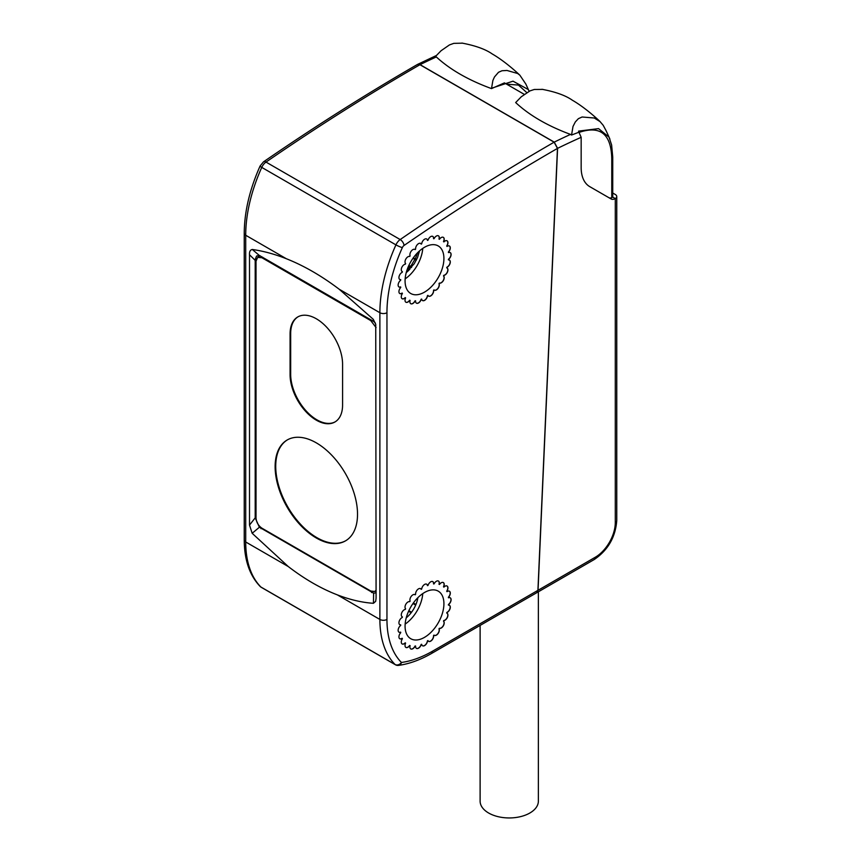 <?xml version="1.0" encoding="UTF-8"?>
<svg xmlns="http://www.w3.org/2000/svg" width="861" height="861" viewBox="0 0 861 861"><rect width="100%" height="100%" fill="white"/><g stroke="black" fill="none" stroke-linecap="round" stroke-linejoin="round"><path stroke-width="1.29" d="M288.284 566.56L252.165 533.293L249.507 525.081L249.507 254.748C249.303 251.616 250.239 249.862 252.316 249.486C263.208 250.992 274.562 254.081 286.369 258.741C303.987 265.726 321.605 275.897 339.223 289.253L373.276 319.313L375.74 324.403L376.085 598.158L375.687 601.322L373.437 603.303C362.061 602.549 350.029 599.74 337.318 594.865C320.97 588.547 304.622 579.109 288.284 566.56L245.708 541.978A111.887 64.597 120 0 0 260.883 587.019L395.059 664.488A111.887 64.597 -60 0 1 379.884 619.446L379.884 312.726A124.845 72.076 -60 0 1 395.931 244.868L261.755 167.4A124.845 72.076 120 0 0 245.708 235.257L286.369 258.741M373.437 603.303L373.62 593.175L259.398 527.233L252.165 533.293M376.085 592.82L373.62 593.175M375.418 323.112L373.652 321.444L373.276 319.313M249.507 525.081L255.2 517.859L255.2 260.366L249.507 254.748M255.2 517.859L259.398 527.233M252.316 249.486L259.247 255.394L373.652 321.444M256.46 258.817L255.168 259.559L256.556 256.061L259.247 255.394M255.168 259.559L255.2 260.366M402.41 271.689A4.165 2.4 -60 0 1 402.152 271.57A4.165 2.4 -60 0 1 401.775 267.502A4.165 2.4 -60 0 1 405.327 264.176A34.128 19.706 -60 0 1 405.617 263.574A4.165 2.4 -60 0 1 405.886 258.967A4.165 2.4 -60 0 1 409.739 256.438A34.128 19.706 -60 0 1 410.116 255.889A4.165 2.4 -60 0 1 411.224 251.143A4.165 2.4 -60 0 1 414.927 249.432A4.165 2.4 -60 0 1 415.163 249.604A34.128 19.706 -60 0 1 415.605 249.141A4.165 2.4 -60 0 1 417.23 244.739A4.165 2.4 -60 0 1 420.599 243.437A4.165 2.4 -60 0 1 421.233 244.147A34.128 19.706 -60 0 1 421.696 243.803A4.165 2.4 -60 0 1 423.687 239.918A4.165 2.4 -60 0 1 426.701 238.992A4.165 2.4 -60 0 1 427.53 240.445A34.128 19.706 -60 0 1 428.003 240.241A4.165 2.4 -60 0 1 432.792 236.409A4.165 2.4 -60 0 1 433.632 238.734A34.128 19.706 -60 0 1 434.073 238.691A4.165 2.4 -60 0 1 438.464 235.839A4.165 2.4 -60 0 1 439.11 239.143A34.128 19.706 -60 0 1 439.487 239.261A4.165 2.4 -60 0 1 443.34 237.345A4.165 2.4 -60 0 1 443.609 241.64A34.128 19.706 -60 0 1 443.899 241.909A4.165 2.4 -60 0 1 447.085 240.822A4.165 2.4 -60 0 1 446.816 246.052A34.128 19.706 -60 0 1 446.999 246.45A4.165 2.4 -60 0 1 449.431 246.02A4.165 2.4 -60 0 1 448.506 252.079A34.128 19.706 120 0 1 448.57 252.585A4.165 2.4 -60 0 1 450.238 252.585A4.165 2.4 -60 0 1 450.949 255.652A4.165 2.4 -60 0 1 448.57 259.322A34.128 19.706 -60 0 1 448.506 259.904A4.165 2.4 -60 0 1 449.431 260.087A4.165 2.4 -60 0 1 450.002 263.649A4.165 2.4 -60 0 1 446.999 267.265A34.128 19.706 -60 0 1 446.816 267.879A4.165 2.4 -60 0 1 447.085 267.997A4.165 2.4 -60 0 1 447.451 272.065A4.165 2.4 -60 0 1 443.899 275.391A34.128 19.706 -60 0 1 443.609 275.994A4.165 2.4 -60 0 1 443.34 280.6A4.165 2.4 -60 0 1 439.487 283.129A34.128 19.706 -60 0 1 439.11 283.678A4.165 2.4 -60 0 1 438.012 288.424A4.165 2.4 -60 0 1 434.299 290.135A4.165 2.4 -60 0 1 434.073 289.963A34.128 19.706 -60 0 1 433.632 290.426A4.165 2.4 -60 0 1 431.996 294.828A4.165 2.4 -60 0 1 428.627 296.13A4.165 2.4 -60 0 1 428.003 295.42A34.128 19.706 -60 0 1 427.53 295.764A4.165 2.4 -60 0 1 425.549 299.65A4.165 2.4 -60 0 1 422.536 300.564A4.165 2.4 -60 0 1 421.696 299.122A34.128 19.706 -60 0 1 421.233 299.327A4.165 2.4 -60 0 1 416.444 303.158A4.165 2.4 -60 0 1 415.605 300.833A34.128 19.706 -60 0 1 415.163 300.876A4.165 2.4 -60 0 1 410.762 303.718A4.165 2.4 -60 0 1 410.116 300.424A34.128 19.706 -60 0 1 409.739 300.306A4.165 2.4 -60 0 1 405.886 302.222A4.165 2.4 -60 0 1 405.617 297.928A34.128 19.706 -60 0 1 405.327 297.658A4.165 2.4 -60 0 1 402.152 298.745A4.165 2.4 -60 0 1 402.41 293.515A34.128 19.706 -60 0 1 402.238 293.117A4.165 2.4 -60 0 1 399.795 293.547A4.165 2.4 -60 0 1 400.72 287.488A34.128 19.706 -60 0 1 400.666 286.971A4.165 2.4 -60 0 1 398.998 286.982A4.165 2.4 -60 0 1 398.288 283.904A4.165 2.4 -60 0 1 400.666 280.245A34.128 19.706 -60 0 1 400.72 279.664A4.165 2.4 -60 0 1 399.795 279.481A4.165 2.4 -60 0 1 399.235 275.918A4.165 2.4 -60 0 1 402.238 272.302A34.128 19.706 -60 0 1 402.41 271.689L402.302 271.613A4.165 2.4 -60 0 1 402.087 271.527M400.72 279.664L400.602 279.599A4.165 2.4 -60 0 1 399.741 279.448M400.666 286.971L400.548 286.907A4.165 2.4 -60 0 1 398.934 286.939M402.238 293.117L402.119 293.041A4.165 2.4 -60 0 1 399.741 293.515M402.41 616.896A4.165 2.4 -60 0 1 402.152 616.777A4.165 2.4 -60 0 1 401.775 612.72A4.165 2.4 -60 0 1 405.327 609.394A34.128 19.706 -60 0 1 405.617 608.792A4.165 2.4 -60 0 1 405.886 604.185A4.165 2.4 -60 0 1 409.739 601.656A34.128 19.706 -60 0 1 410.116 601.096A4.165 2.4 -60 0 1 411.224 596.361A4.165 2.4 -60 0 1 414.927 594.65A4.165 2.4 -60 0 1 415.163 594.822A34.128 19.706 -60 0 1 415.605 594.359A4.165 2.4 -60 0 1 417.23 589.946A4.165 2.4 -60 0 1 420.599 588.655A4.165 2.4 -60 0 1 421.233 589.365A34.128 19.706 -60 0 1 421.696 589.021A4.165 2.4 -60 0 1 423.687 585.136A4.165 2.4 -60 0 1 426.701 584.21A4.165 2.4 -60 0 1 427.53 585.663A34.128 19.706 -60 0 1 428.003 585.458A4.165 2.4 -60 0 1 432.792 581.616A4.165 2.4 -60 0 1 433.632 583.952A34.128 19.706 -60 0 1 434.073 583.909A4.165 2.4 -60 0 1 438.464 581.057A4.165 2.4 -60 0 1 439.11 584.361A34.128 19.706 -60 0 1 439.487 584.479A4.165 2.4 -60 0 1 443.34 582.563A4.165 2.4 -60 0 1 443.609 586.858A34.128 19.706 -60 0 1 443.899 587.127A4.165 2.4 -60 0 1 447.085 586.029A4.165 2.4 -60 0 1 446.816 591.27A34.128 19.706 -60 0 1 446.999 591.668A4.165 2.4 -60 0 1 449.431 591.227A4.165 2.4 -60 0 1 448.506 597.297A34.128 19.706 120 0 1 448.57 597.803A4.165 2.4 -60 0 1 450.238 597.803A4.165 2.4 -60 0 1 450.949 600.87A4.165 2.4 -60 0 1 448.57 604.53A34.128 19.706 -60 0 1 448.506 605.111A4.165 2.4 -60 0 1 449.431 605.305A4.165 2.4 -60 0 1 450.002 608.867A4.165 2.4 -60 0 1 446.999 612.483A34.128 19.706 -60 0 1 446.816 613.097A4.165 2.4 -60 0 1 447.085 613.215A4.165 2.4 -60 0 1 447.451 617.272A4.165 2.4 -60 0 1 443.899 620.609A34.128 19.706 -60 0 1 443.609 621.212A4.165 2.4 -60 0 1 443.34 625.807A4.165 2.4 -60 0 1 439.487 628.347A34.128 19.706 -60 0 1 439.11 628.896A4.165 2.4 -60 0 1 438.012 633.642A4.165 2.4 -60 0 1 434.299 635.343A4.165 2.4 -60 0 1 434.073 635.181A34.128 19.706 -60 0 1 433.632 635.644A4.165 2.4 -60 0 1 431.996 640.046A4.165 2.4 -60 0 1 428.627 641.337A4.165 2.4 -60 0 1 428.003 640.627A34.128 19.706 -60 0 1 427.53 640.971A4.165 2.4 -60 0 1 425.549 644.867A4.165 2.4 -60 0 1 422.536 645.782A4.165 2.4 -60 0 1 421.696 644.34A34.128 19.706 -60 0 1 421.233 644.545A4.165 2.4 -60 0 1 416.444 648.376A4.165 2.4 -60 0 1 415.605 646.051A34.128 19.706 -60 0 1 415.163 646.094A4.165 2.4 -60 0 1 410.762 648.936A4.165 2.4 -60 0 1 410.116 645.642A34.128 19.706 -60 0 1 409.739 645.524A4.165 2.4 -60 0 1 405.886 647.429A4.165 2.4 -60 0 1 405.617 643.145A34.128 19.706 -60 0 1 405.327 642.876A4.165 2.4 -60 0 1 402.152 643.963A4.165 2.4 -60 0 1 402.41 638.733A34.128 19.706 -60 0 1 402.238 638.335A4.165 2.4 -60 0 1 399.795 638.765A4.165 2.4 -60 0 1 400.72 632.706A34.128 19.706 -60 0 1 400.666 632.189A4.165 2.4 -60 0 1 398.998 632.189A4.165 2.4 -60 0 1 398.288 629.122A4.165 2.4 -60 0 1 400.666 625.463A34.128 19.706 -60 0 1 400.72 624.882A4.165 2.4 -60 0 1 399.795 624.699A4.165 2.4 -60 0 1 399.235 621.125A4.165 2.4 -60 0 1 402.238 617.509A34.128 19.706 -60 0 1 402.41 616.896L402.302 616.831A4.165 2.4 -60 0 1 402.087 616.745M400.72 624.882L400.602 624.817A4.165 2.4 -60 0 1 399.741 624.655M400.666 632.189L400.548 632.125A4.165 2.4 -60 0 1 398.934 632.157M402.238 638.335L402.119 638.259A4.165 2.4 -60 0 1 399.741 638.733M554.129 142.183L419.942 64.715A2280.735 1316.792 120 0 0 266.006 162.083L400.182 239.552A2280.735 1316.792 -60 0 1 554.129 142.183L557.465 148.404L537.921 590.355L536.758 592.712L431.372 653.564A4.994 2.895 -120.3 0 0 432.405 651.271L537.921 590.355M263.509 161.836L260.087 166.022A4.994 0.7 -155.8 0 0 261.755 167.4A8.319 4.8 120 0 1 266.006 162.083A4.994 2.594 -124.5 0 0 263.52 161.836C314.674 126.642 365.947 94.204 417.348 64.521L419.942 64.715M405.327 642.876L405.208 642.812A4.165 2.4 -60 0 1 402.087 643.931M405.327 297.658L405.208 297.594A4.165 2.4 -60 0 1 402.087 298.713M409.739 645.524L409.621 645.459A4.165 2.4 -60 0 1 405.832 647.397M415.163 646.094L415.045 646.019A4.165 2.4 -60 0 1 410.708 648.903M415.605 646.051L415.486 645.976A34.128 19.706 -60 0 1 415.045 646.019M421.233 644.545L421.115 644.469A4.165 2.4 -60 0 1 416.38 648.344M421.696 644.34L421.589 644.276A34.128 19.706 -60 0 1 421.115 644.469M428.003 640.627L427.885 640.562A34.128 19.706 -60 0 1 427.411 640.907A4.165 2.4 -60 0 1 425.474 644.76A4.165 2.4 -60 0 1 422.471 645.75M433.632 635.644L433.513 635.569A4.165 2.4 -60 0 1 431.921 639.938A4.165 2.4 -60 0 1 428.574 641.305M434.073 635.181L433.955 635.106A34.128 19.706 -60 0 1 433.513 635.569M439.11 628.896L438.992 628.831A4.165 2.4 -60 0 1 437.926 633.524A4.165 2.4 -60 0 1 434.245 635.31M411.16 612.763L408.577 611.267L411.16 612.763M439.487 628.347L439.379 628.282A34.128 19.706 -60 0 1 438.992 628.831M411.569 612.225L408.857 610.664M443.609 621.212L443.49 621.136A4.165 2.4 -60 0 1 443.221 625.743A4.165 2.4 -60 0 1 439.379 628.282M415.691 605.089L412.979 603.529M443.899 620.609L443.781 620.533A34.128 19.706 -60 0 1 443.49 621.136M415.949 604.465L413.366 602.98L415.949 604.465M446.816 613.097L446.698 613.032A34.128 19.706 -60 0 0 446.881 612.419L446.999 612.483M448.506 605.111L448.387 605.046A34.128 19.706 -60 0 0 448.452 604.465L448.57 604.53M448.57 597.803L448.452 597.738A34.128 19.706 120 0 0 448.387 597.233L448.506 597.297M439.11 584.361L438.992 584.285A4.165 2.4 -60 0 0 438.41 581.024M433.632 583.952L433.513 583.887A4.165 2.4 -60 0 0 432.728 581.584M427.53 585.663L427.411 585.588A4.165 2.4 -60 0 0 426.636 584.178M421.233 589.365L421.115 589.301A4.165 2.4 -60 0 0 420.545 588.623M409.739 300.306L409.621 300.241A4.165 2.4 -60 0 1 405.832 302.179M415.163 300.876L415.045 300.812A4.165 2.4 -60 0 1 410.708 303.685M415.605 300.833L415.486 300.769A34.128 19.706 -60 0 1 415.045 300.812M421.233 299.327L421.115 299.251A4.165 2.4 -60 0 1 416.38 303.126M421.696 299.122L421.589 299.058A34.128 19.706 -60 0 1 421.115 299.251M427.53 295.764L427.411 295.689A4.165 2.4 -60 0 1 425.474 299.542A4.165 2.4 -60 0 1 422.471 300.532M428.003 295.42L427.885 295.345A34.128 19.706 -60 0 1 427.411 295.689M433.632 290.426L433.513 290.351A4.165 2.4 -60 0 1 431.921 294.72A4.165 2.4 -60 0 1 428.574 296.087M434.073 289.963L433.955 289.888A34.128 19.706 -60 0 1 433.513 290.351M439.11 283.678L438.992 283.613A4.165 2.4 -60 0 1 437.926 288.306A4.165 2.4 -60 0 1 434.245 290.092M411.267 267.61L408.577 266.049L411.267 267.61M439.487 283.129L439.379 283.065A34.128 19.706 -60 0 1 438.992 283.613M411.709 267.093L408.857 265.446M443.609 275.994L443.49 275.929A4.165 2.4 -60 0 1 443.221 280.525A4.165 2.4 -60 0 1 439.379 283.065M416.283 260.216L412.979 258.311M443.899 275.391L443.781 275.326A34.128 19.706 -60 0 1 443.49 275.929M416.584 259.613L413.366 257.762L416.584 259.613M446.816 267.879L446.698 267.814A34.128 19.706 -60 0 0 446.881 267.201L446.999 267.265M419.318 252.004L418.704 251.649L419.318 252.004M448.506 259.904L448.387 259.828A34.128 19.706 -60 0 0 448.452 259.247L448.57 259.322M448.57 252.585L448.452 252.521A34.128 19.706 120 0 0 448.387 252.015L448.506 252.079M439.11 239.143L438.992 239.078A4.165 2.4 -60 0 0 438.41 235.806M433.632 238.734L433.513 238.669A4.165 2.4 -60 0 0 432.728 236.377M427.53 240.445L427.411 240.37A4.165 2.4 -60 0 0 426.636 238.96M421.233 244.147L421.115 244.083A4.165 2.4 -60 0 0 420.545 243.405M406.876 270.462L411.354 265.285L415.615 258.063L417.639 252.693M406.36 272.184L414.195 263.789L417.52 257.557L419.544 250.885M406.241 272.603A20.804 12.011 120 0 0 410.008 268.944M422.773 248.377A27.466 15.853 -60 0 1 405.154 278.889M449.377 260.054A4.165 2.4 -60 0 1 449.862 263.638A4.165 2.4 -60 0 1 446.881 267.201M447.02 267.965A4.165 2.4 -60 0 1 447.311 272.044A4.165 2.4 -60 0 1 443.781 275.326M443.286 237.313A4.165 2.4 -60 0 1 443.49 241.564M447.02 240.789A4.165 2.4 -60 0 1 446.698 245.988M449.377 245.988A4.165 2.4 -60 0 1 448.387 252.015M450.174 252.553A4.165 2.4 -60 0 1 450.82 255.642A4.165 2.4 -60 0 1 448.452 259.247M424.495 247.29A27.466 15.853 120 0 0 406.553 271.495A27.466 15.853 120 0 0 410.762 293.504A27.466 15.853 120 0 0 438.227 277.64A27.466 15.853 120 0 0 438.227 245.934A27.466 15.853 120 0 0 424.495 247.29M345.756 540.719A58.257 33.633 60 0 1 316.913 537.662A58.257 33.633 60 0 1 278.942 486.594A58.257 33.633 60 0 1 287.499 439.81M316.331 442.866A58.257 33.633 -120 0 0 287.197 439.982A58.257 33.633 -120 0 0 278.264 486.669A58.257 33.633 -120 0 0 316.331 538.007A58.257 33.633 -120 0 0 345.455 540.891A58.257 33.633 -120 0 0 354.388 494.203A58.257 33.633 -120 0 0 316.331 442.866M335.177 421.836A37.12 21.428 60 0 1 306.677 411.515A37.12 21.428 60 0 1 290.674 374.363L290.674 333.594A37.12 21.428 60 0 1 298.067 316.773M342.581 364.246A37.12 21.428 -120 0 0 326.373 326.889A37.12 21.428 -120 0 0 297.766 316.945A37.12 21.428 -120 0 0 290.082 333.939L290.082 374.707A37.12 21.428 -120 0 0 306.279 412.064A37.12 21.428 -120 0 0 334.886 422.008A37.12 21.428 -120 0 0 342.581 405.014L342.581 364.246M376.085 327.578L370.757 320.593L261.905 257.74L257.665 257.374L256.018 261.141L256.018 517.988C256.395 522.304 258.354 525.694 261.905 528.18L370.757 591.023L374.836 591.475L376.085 590.183M581.164 137.308A891.813 514.889 120 0 0 557.584 148.34L554.236 142.119A896.807 517.773 -60 0 1 570.499 134.402L571.553 135.037L578.926 132.207L581.164 137.308L581.164 167.604A41.619 24.022 120 0 0 589.774 186.654L611.127 198.977A8.319 4.8 120 0 0 615.292 198.568A4.994 2.884 0 0 0 616.756 196.523A4.994 2.884 0 0 0 615.292 194.489L612.741 193.015M557.584 148.34L538.039 590.291L595.285 557.239A28.295 16.337 120 0 0 615.292 522.584L615.292 198.568L612.623 197.029L611.762 197.75L611.762 158.456C611.116 133.821 600.139 125.168 578.807 132.497M536.812 592.68L538.039 590.291M554.236 142.119L420.06 64.65L417.542 64.414M525.834 84.044L519.883 75.219L517.687 73.508L506.978 70.462L501.985 70.753L498.497 72.292L494.462 76.973L492.879 80.482L491.566 88.242L513.016 81.171L528.342 89.566L525.834 84.044M529.095 91.32L528.579 90.104M526.781 92.601L518.451 85.078L506.623 84.174M570.499 134.402C547.596 125.91 529.321 115.288 515.664 102.556L521.282 96.776L529.978 90.889L534.294 89.469L542.914 89.404M578.926 132.207L578.549 131.12L598.567 128.623L609.05 137.157L609.932 139.181M608.792 197.632A8.319 4.8 120 0 0 611.762 197.75M611.762 158.456A3.326 1.926 180 0 0 612.741 157.089L612.741 196.523A3.326 1.926 180 0 1 612.623 197.029M524.22 94.333L504.406 82.893L491.513 88.608C468.502 80.181 450.099 69.623 436.312 56.934L435.494 56.482L441.069 50.734L449.442 44.933L453.822 43.351L462.648 43.168M571.553 135.037L573.006 126.47L575.32 121.95L578.366 118.678L582.101 116.999L594.273 118L600.085 121.638L603.206 125.319L605.853 130.259M406.241 617.821A20.804 12.011 120 0 0 417.865 597.674M422.773 593.595A27.466 15.853 -60 0 1 405.154 624.107M424.495 592.508A27.466 15.853 120 0 0 406.553 616.713A27.466 15.853 120 0 0 410.762 638.722A27.466 15.853 120 0 0 438.227 622.858A27.466 15.853 120 0 0 438.227 591.141A27.466 15.853 120 0 0 424.495 592.508M450.174 597.771A4.165 2.4 -60 0 1 450.82 600.86A4.165 2.4 -60 0 1 448.452 604.465M449.377 591.195A4.165 2.4 -60 0 1 448.387 597.233M447.02 585.997A4.165 2.4 -60 0 1 446.698 591.195M443.286 582.531A4.165 2.4 -60 0 1 443.49 586.782M447.02 613.183A4.165 2.4 -60 0 1 447.311 617.262A4.165 2.4 -60 0 1 443.781 620.533M449.377 605.272A4.165 2.4 -60 0 1 449.862 608.856A4.165 2.4 -60 0 1 446.881 612.419M480.115 625.42L480.115 801.128A29.134 16.822 0 0 0 509.238 817.95A29.134 16.822 0 0 0 538.373 801.128L538.373 591.787M245.708 235.257L245.708 541.978A4.994 2.884 180 0 1 244.244 539.944L244.244 233.223A4.994 2.884 180 0 0 245.708 235.257M337.318 594.865L379.884 619.446A4.994 2.884 180 0 0 386.955 619.446A106.904 61.723 120 0 0 401.452 662.475A124.963 72.152 120 0 0 432.405 651.271M339.223 289.253L379.884 312.726A4.994 2.884 180 0 0 386.955 312.726L386.955 619.446M261.905 528.18L261.012 528.697M255.179 518.473L256.018 517.988M371.651 592.572L372.985 591.798M261.238 587.299A4.994 2.884 -60 0 1 260.883 587.019A4.994 4.025 -44.8 0 1 260.194 586.492A4.994 4.994 0 0 0 261.238 587.299L395.425 664.767A4.994 2.884 -60 0 1 395.059 664.488A4.994 4.025 -44.8 0 0 401.452 662.475A4.994 3.724 -97.9 0 1 398.6 665.392A4.994 4.994 0 0 1 395.425 664.767M395.931 244.868A8.319 4.8 -60 0 1 400.182 239.552A4.994 2.594 -124.5 0 1 404.057 245.46A3.326 1.926 120 0 0 402.356 247.581A4.994 0.7 -155.8 0 1 395.931 244.868M402.356 247.581A119.851 69.192 120 0 0 386.955 312.726M557.465 148.404A2275.741 1313.908 120 0 0 404.057 245.46M290.674 333.594L290.082 333.939M262.713 257.245L261.905 257.74M370.757 320.593L371.586 320.109M290.674 374.363L290.082 374.707M616.756 196.523L616.756 520.539A4.994 2.884 180 0 1 615.292 522.584M436.312 56.934A896.807 517.773 120 0 0 420.06 64.65M616.756 520.539C615.507 537.146 608.006 550.147 594.251 559.521A4.994 2.884 -120 0 0 595.285 557.239M260.087 166.022C249.668 189.409 244.384 211.806 244.244 233.223M260.194 586.492C249.636 575.492 244.32 559.973 244.244 539.944M431.361 653.574C420.19 659.946 409.266 663.885 398.6 665.392M376.085 590.807L374.793 591.496M257.633 257.407L260.183 255.825M612.741 157.1L611.622 144.992L609.018 137.114M461.905 43.072C475.423 45.611 485.55 49.26 492.298 53.995C503.158 60.227 514.781 70.333 519.883 75.219M541.946 89.286C555.474 91.826 565.612 95.474 572.361 100.22C583.263 106.506 594.79 116.483 600.106 121.616M609.039 137.125L605.875 130.248M436.409 55.491L417.639 64.371M594.251 559.521L536.92 592.626"/></g></svg>
